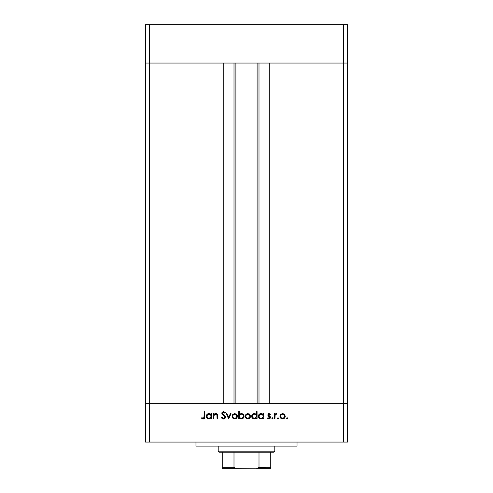 <?xml version="1.0" encoding="UTF-8"?>
<svg xmlns="http://www.w3.org/2000/svg" width="493" height="493" viewBox="0 0 493 493"><rect width="100%" height="100%" fill="white"/><g stroke="black" fill="none" stroke-linecap="round" stroke-linejoin="round"><path stroke-width="0.74" d="M235.888 63.055L235.888 403.662L235.888 63.055M149.471 403.662L149.471 63.055L223.76 63.055L223.76 403.662L149.471 403.662L223.76 403.662L223.76 63.055L149.471 63.055L149.471 403.662L145.429 403.662L149.471 403.662L149.471 442.073L343.529 442.073L343.529 403.662L347.571 403.662L347.571 63.055L347.571 442.073L145.429 442.073L145.429 63.055L347.571 63.055L343.529 63.055L343.529 403.662L269.24 403.662L347.571 403.662L145.429 403.662L145.429 442.073L149.471 442.073L149.471 403.662L145.429 403.662L145.429 63.055L343.529 63.055L343.529 403.662L149.471 403.662M269.24 63.055L347.571 63.055L347.571 24.65L347.571 63.055L343.529 63.055L343.529 24.65L347.571 24.65L343.529 24.65L343.529 63.055L269.24 63.055L269.24 403.662L269.24 63.055M258.998 403.662L258.998 63.055L258.998 403.662M234.002 63.055L234.002 403.662L234.002 63.055M145.429 63.055L149.471 63.055L149.471 24.65L343.529 24.65L149.471 24.65L149.471 63.055L145.429 63.055L145.429 24.65L149.471 24.65L145.429 24.65L145.429 63.055M195.968 442.073L195.968 446.116L297.032 446.116L297.032 442.073L297.032 446.116L195.968 446.116L195.968 442.073M213.808 418.828L213.173 418.828L213.808 418.828L213.173 418.828L213.173 413.658L213.808 413.658L213.808 414.588L214.665 413.83L216.298 413.627L217.105 414.077L217.653 415.26L217.709 418.828L217.074 418.828L216.932 414.995L215.663 414.2L214.005 415.285L213.808 418.828L213.907 415.568L215.663 414.2L217 415.217L217.074 418.828L217.709 418.828L217.709 416.184C217.844 414.668 217.197 413.793 215.774 413.565L213.808 414.588L213.808 413.658L213.173 413.658L213.173 418.828L213.173 413.658L213.808 413.658M223.68 419.001L225.511 417.09L225.116 418.218L224.247 418.871L222.965 418.945L221.93 418.323L221.339 417.46L221.936 417.103L223.489 418.28L224.438 417.965L224.876 417.084L224.34 416.067L222.096 414.182L221.819 412.887L223.2 411.6L225.054 412.314L225.418 412.764L224.845 413.202L223.465 412.296L222.75 412.524L222.429 413.325L224.956 415.765L225.511 417.09L222.423 413.189L223.465 412.296L224.845 413.202L225.418 412.764L223.532 411.569L221.788 413.22L222.183 414.299L224.876 417.084L223.489 418.28L221.936 417.103L221.339 417.46L223.489 419.007L221.339 417.46L221.936 417.103L222.22 417.54M230.354 413.658L231.044 413.658L228.684 418.828L226.232 413.658L226.922 413.658L228.635 417.417L230.354 413.658L231.044 413.658L228.684 418.828L231.044 413.658L230.354 413.658L228.635 417.417L226.922 413.658L226.232 413.658L228.592 418.828L226.232 413.658L226.922 413.658M232.037 416.252L232.745 414.422L234.717 413.565L236.683 414.416L237.392 416.252L236.615 418.15L234.717 418.914L232.819 418.15L232.037 416.252C232.191 417.891 233.084 418.779 234.717 418.914C236.35 418.779 237.238 417.891 237.392 416.252L236.683 414.416L234.717 413.565L232.745 414.422L232.037 416.252M245.194 416.252L246.093 414.225L247.868 413.565L249.834 414.416L250.543 416.252L249.766 418.15L247.868 418.914L245.97 418.15L245.194 416.252C245.341 417.891 246.235 418.779 247.868 418.914C249.501 418.779 250.395 417.891 250.543 416.252L249.834 414.416L247.868 413.565L245.902 414.422L245.2 416M262.96 414.373L263.151 413.658L263.786 413.658L263.786 418.828L263.151 418.828L263.151 417.928L261.641 418.859L260.002 418.723L258.394 416.751L258.967 414.527L261.056 413.565L263.151 414.613L261.056 413.565C259.417 413.707 258.511 414.595 258.344 416.228C258.498 417.867 259.398 418.767 261.037 418.914L263.151 417.928L263.151 418.828L263.786 418.828L263.786 413.658L263.151 413.658L263.786 413.658L263.786 418.828L263.151 418.828M287.234 418.914L286.643 418.329L287.234 418.914L287.82 418.329L287.006 418.871L286.901 417.836L287.813 418.212L287.234 418.914L287.82 418.329L287.234 417.737L286.643 418.329L287.234 417.737L287.776 418.551M279.932 416.252L280.64 414.422L282.612 413.565L284.381 414.219L285.281 416.252L284.504 418.15L282.612 418.914L280.714 418.15L279.932 416.252C280.079 417.891 280.973 418.779 282.612 418.914C284.239 418.779 285.133 417.891 285.281 416.252L284.572 414.416L282.612 413.565L280.64 414.422L279.944 416.006M278.07 418.914L277.522 418.551L277.577 417.996L278.619 418.101L278.07 418.914L278.662 418.329L278.07 417.737L277.522 418.101M274.94 418.828L274.305 418.828L274.94 418.828L274.305 418.828L274.305 413.658L274.94 413.658L274.94 414.416L275.815 413.633L276.758 413.744L275.112 415.118L274.94 418.828L275.057 415.316L276.758 413.744L276.203 413.565L274.94 414.416L274.94 413.658L274.305 413.658L274.305 418.828L274.305 413.658L274.94 413.658M272.327 418.902L271.957 417.996L272.993 418.101L272.45 418.914L273.036 418.329L272.45 417.737L271.902 418.101M267.779 414.921L268.691 413.615L270.404 414.299L269.979 414.742L268.95 414.212L268.426 414.761L270.435 417.004L270.386 418.002L269.702 418.754L268.562 418.871L267.502 418.218L267.927 417.737L269.289 418.224L269.856 417.534L268.1 415.833L267.779 414.921L268.013 415.716L269.862 417.448L268.95 418.28L267.927 417.737L267.502 418.218L268.981 418.914L270.497 417.423L270.256 416.622L268.414 414.896L269.086 414.2L269.979 414.742L270.404 414.299L269.086 413.565L267.779 414.921L268.907 416.425L267.958 415.624M256.44 411.569L256.44 414.656L256.44 411.569L257.075 411.569L257.075 418.828L256.44 418.828L256.44 417.928L254.924 418.859L253.291 418.723L251.824 417.263L251.837 415.198L252.847 414.003L254.653 413.578L256.44 414.656L254.345 413.565C252.706 413.707 251.8 414.595 251.633 416.228C251.787 417.867 252.681 418.767 254.326 418.914L256.44 417.928L256.44 418.828L257.075 418.828L257.075 411.569L256.44 411.569L257.075 411.569L257.075 418.828L256.44 418.828M239.296 418.828L239.296 417.867L239.296 418.828L238.661 418.828L238.661 411.569L239.296 411.569L239.296 414.595L240.227 413.83L241.934 413.615L243.314 414.348L243.992 415.463L243.899 417.281L242.704 418.588L240.781 418.853L239.296 417.867L241.385 418.914C243.031 418.773 243.936 417.885 244.103 416.252C243.949 414.607 243.049 413.713 241.404 413.565L239.296 414.595L239.296 411.569L238.661 411.569L238.661 418.828L239.296 418.828L238.661 418.828L238.661 411.569L239.296 411.569M211.084 413.658L211.084 414.613L211.084 413.658L211.719 413.658L211.719 418.828L211.084 418.828L211.084 417.928L208.977 418.914L207.066 418.132L206.277 416.228L206.74 414.736L207.96 413.756L209.895 413.707L211.084 414.613L208.995 413.565C207.356 413.707 206.45 414.595 206.277 416.228C206.431 417.867 207.331 418.767 208.977 418.914L211.084 417.928L211.084 418.828L211.719 418.828L211.719 413.658L211.084 413.658L211.719 413.658L211.719 418.828L211.084 418.828M201.471 418.193L201.847 417.645L203.215 418.28L203.966 417.885L204.194 411.747L204.829 411.747L204.595 418.212L203.178 419.007L201.471 418.193L201.847 417.645L203.215 418.28L201.847 417.645L201.471 418.193L203.178 419.007C204.472 418.773 205.02 417.947 204.829 416.53L204.829 411.747L204.194 411.747L204.194 416.456L203.486 418.237M343.529 442.073L347.571 442.073L347.571 403.662L343.529 403.662L343.529 442.073M283.685 413.775L284.159 414.046M284.837 417.744L284.51 418.144M282.095 418.877L281.577 418.73M280.708 418.144L280.141 417.3M283.697 414.514L282.606 414.2L281.035 414.946L280.566 416.258L280.905 417.392L281.823 418.138L283.98 417.774M282.809 414.206L282.606 414.2C283.851 414.323 284.535 415.014 284.646 416.258L284.412 415.291M283.746 417.953L284.646 416.258C284.535 417.503 283.851 418.175 282.606 418.28C281.361 418.175 280.683 417.503 280.566 416.258C280.683 415.007 281.361 414.323 282.606 414.2L281.164 414.81M277.485 418.329L278.07 417.737L278.662 418.329L278.07 417.737L277.485 418.329M276 413.584L275.254 414.009M276.105 413.572L276.758 413.744L275.981 414.206M276.203 413.565L276.758 413.744M276.407 414.293L276.086 414.2M275.698 414.311L275.186 414.927M275.057 415.316L274.958 416.197M271.859 418.329L272.45 418.914L271.859 418.329L272.45 417.737L273.036 418.329M269.714 413.732L270.404 414.299L269.788 414.539M269.979 414.742L268.95 414.212M269.215 414.212L268.414 414.896L268.66 415.451M268.463 414.631L268.586 415.365L270.256 416.622L270.491 417.571M268.414 414.896L269.326 415.895M270.472 417.719L269.825 418.674M268.981 418.914L268.549 418.865M267.502 418.218L268.026 417.848M267.927 417.737L269.289 418.224M269.844 417.62L269.603 416.868M269.862 417.448L268.907 416.425M268.568 413.658L268.137 413.96M261.191 418.914L260.772 418.902M260.501 418.865L259.546 418.471M259.133 418.126L258.535 417.257L259.133 418.132M261.056 413.565L261.37 413.578M262.239 413.818L262.744 414.157M263.151 413.658L263.151 414.613M261.512 414.237L262.547 414.786L261.068 414.2C262.344 414.299 263.034 414.983 263.151 416.252C263.034 417.509 262.338 418.187 261.062 418.28L261.863 418.132M259.916 417.941L261.062 418.28C259.811 418.163 259.115 417.485 258.979 416.234L259.053 416.77M259.595 414.779L258.979 416.234L259.595 417.688L258.979 416.234C259.115 414.983 259.811 414.305 261.068 414.2L259.343 415.088M262.997 417.053L263.114 415.845L262.547 414.786L262.997 415.445M262.221 417.953L263.003 417.047M255.768 418.526L254.924 418.859M254.48 418.914L254.061 418.902M253.79 418.865L252.835 418.471M252.422 418.132L251.831 417.269L252.422 418.132M251.633 416.228L251.676 416.751M254.93 413.627L255.781 413.997M255.836 414.786L254.357 414.2C255.627 414.299 256.323 414.983 256.44 416.252L256.44 416.252C256.317 417.509 255.62 418.187 254.351 418.28L256.095 417.405L256.403 415.845L255.836 414.786L256.292 415.451M252.884 417.688L254.351 418.28C253.1 418.163 252.404 417.485 252.268 416.234L252.884 417.688L252.342 416.77M252.268 416.234L252.428 415.445L252.268 416.234C252.404 414.983 253.1 414.305 254.357 414.2L252.428 415.445M252.884 414.779L253.95 414.237L252.626 415.094M255.516 414.527L254.795 414.237M247.591 413.578L248.152 413.578M248.947 413.775L249.421 414.046M250.099 417.744L249.766 418.144M247.35 418.877L246.839 418.73M245.97 418.144L245.465 417.448M248.959 414.514L247.868 414.2L246.297 414.946L245.828 416.258L246.167 417.392L247.085 418.138L249.236 417.774M248.065 414.206L247.868 414.2C249.113 414.323 249.791 415.014 249.908 416.258L249.144 414.656M249.748 417.053L249.908 416.258C249.791 417.503 249.113 418.175 247.868 418.28C246.623 418.175 245.939 417.503 245.828 416.258C245.939 415.007 246.623 414.323 247.868 414.2L246.42 414.81M249.008 417.953L249.322 417.7M247.474 418.249L248.262 418.249M241.94 413.615L242.815 413.954M242.839 413.966L243.776 414.946M243.899 417.281L241.385 418.914M240.769 418.853L240.331 418.717M242.692 418.594L243.296 418.144M243.906 415.217L243.653 414.755M240.966 418.249L241.379 418.28C240.103 418.181 239.413 417.497 239.296 416.228L239.296 416.228C239.419 414.977 240.116 414.299 241.391 414.2L239.906 414.773L239.308 416.024L239.906 417.7L240.769 418.2M243.302 415.463L242.538 414.545L241.391 414.2C242.642 414.317 243.332 415.001 243.468 416.252L243.425 415.845L243.468 416.252C243.332 415.001 242.642 414.317 241.391 414.2L240.855 414.268M243.406 416.733L243.468 416.252C243.332 417.503 242.636 418.175 241.379 418.28L242.174 418.132M240.578 418.138L240.935 418.243M239.635 417.386L239.9 417.694M242.494 417.978L243.468 416.252M234.44 413.578L234.995 413.578M235.802 413.775L236.264 414.046M236.486 414.219L236.843 414.607M237.379 416L237.379 416.517M236.942 417.744L236.609 418.15M234.2 418.877L232.486 417.744M237.349 415.753L237.213 415.266M232.684 416.055L233.269 417.707M235.802 414.514L234.717 414.2L233.269 414.81L232.671 416.258C232.788 415.007 233.466 414.323 234.717 414.2C235.962 414.323 236.64 415.014 236.757 416.258L236.671 415.661M234.914 414.206L233.269 414.81M236.714 415.833L236.523 415.291M236.159 417.707L236.757 416.258C236.64 417.503 235.962 418.175 234.717 418.28L236.085 417.774M233.263 417.7L234.717 418.28C233.472 418.175 232.788 417.503 232.671 416.258L232.708 416.659M222.657 417.984L223.742 418.261M224.863 417.207L224.488 416.228M224.87 416.986L224.722 416.548M222.183 414.299L221.788 413.22M221.819 412.887L222.269 412.062M223.2 411.6L223.532 411.569M224.956 412.21L225.239 412.53M225.418 412.764L224.845 413.202M223.674 412.314L223.274 412.308M222.429 413.097L222.891 414.102L224.136 415.026M225.147 416.012L225.332 416.339M225.511 417.09L225.474 417.466M225.116 418.218L224.549 418.723M224.247 418.871L225.184 418.132M222.189 418.563L222.799 418.896M214.658 413.83L215.484 413.578M216.784 413.837L217.093 414.071M217.006 413.991L216.55 413.713M217.61 415.032L217.709 418.828L217.074 418.828M217.068 416.098L217 415.217M215.349 414.225L214.56 414.588L213.87 415.741M213.82 416.258L213.808 416.955M217.012 415.297L217.062 415.802M210.147 418.674L209.272 418.902M209.124 418.914L208.712 418.902M208.44 418.865L207.479 418.471M207.066 418.132L206.475 417.257L207.066 418.132M207.06 414.36L207.498 414.003M210.172 413.818L210.677 414.157M206.481 415.198L206.327 415.698M210.486 414.786L209.001 414.2C210.277 414.299 210.973 414.983 211.084 416.252L211.084 416.252C210.967 417.509 210.271 418.187 208.995 418.28L210.745 417.405L211.053 415.845L210.48 414.786L210.936 415.451M207.849 417.941L208.995 418.28C207.744 418.163 207.054 417.485 206.912 416.234L207.849 417.941L206.986 416.77M210.166 414.527L209.445 414.237M206.912 416.234C207.048 414.983 207.744 414.305 209.001 414.2L207.535 414.779L206.912 416.234L207.072 415.451M204.194 411.747L204.829 411.747L204.823 416.955M204.737 417.805L204.792 417.429M204.595 418.218L204.01 418.81M203.054 419.001L202.697 418.945M202.376 417.99L203.215 418.28M204.157 417.288L204.188 416.764M282.212 418.249L283.007 418.249M284.054 417.7L284.307 417.392M284.498 417.041L284.566 415.661M283.395 414.354L283.007 414.237M280.905 415.118L280.603 415.858M280.572 416.055L280.603 416.659M261.062 418.28L261.469 418.243M263.114 416.653L263.139 416.049M261.475 414.231L260.661 414.237M260.273 414.348L259.916 414.533M259.016 415.833L258.979 416.234M254.351 418.28L254.752 418.243M256.403 416.653L256.44 416.252M254.764 414.231L253.95 414.237M249.316 417.7L249.908 416.258L249.31 414.81M248.651 414.354L248.269 414.237M246.167 415.118L245.865 415.858M245.834 416.055L245.865 416.659M239.641 415.081L239.296 416.228M239.302 416.437L239.444 417.029M240.972 418.249L241.78 418.243M242.846 417.7L243.104 417.392M234.317 418.249L235.112 418.249M235.851 417.953L236.165 417.7M236.72 416.659L236.72 415.858M235.5 414.354L235.118 414.237M233.016 415.118L232.708 415.858M208.995 418.28L209.402 418.243M211.053 416.653L211.084 416.252M209.408 414.231L208.601 414.237M208.212 414.348L207.849 414.533M207.535 414.779L207.276 415.094M270.756 468.177L256.606 468.35L270.756 468.35L270.756 467.339L259.004 467.339L259.004 452.18L273.788 452.18L274.798 451.169L218.202 451.169L219.212 452.18L259.004 452.18L219.212 452.18L218.202 451.169L274.798 451.169L274.798 446.116L274.798 451.169L273.788 452.18L259.004 452.18L259.004 467.339L257.987 468.177L236.393 468.35L234.378 467.9L233.996 467.339L233.996 452.18L233.996 467.339L222.244 467.339L222.244 468.184M218.202 446.116L218.202 451.169L218.202 446.116M270.756 467.666L270.756 452.18L270.756 467.339L259.004 467.339M222.244 467.339L222.244 452.18L222.244 467.339L233.996 467.339L235.013 468.184L236.393 468.35L222.244 468.35L257.938 468.196M258.819 467.746L265.197 467.746L258.819 467.746M258.88 467.666L256.958 468.344L258.88 467.666M222.244 467.666L222.244 468.177M257.112 403.662L257.112 63.055"/></g></svg>
